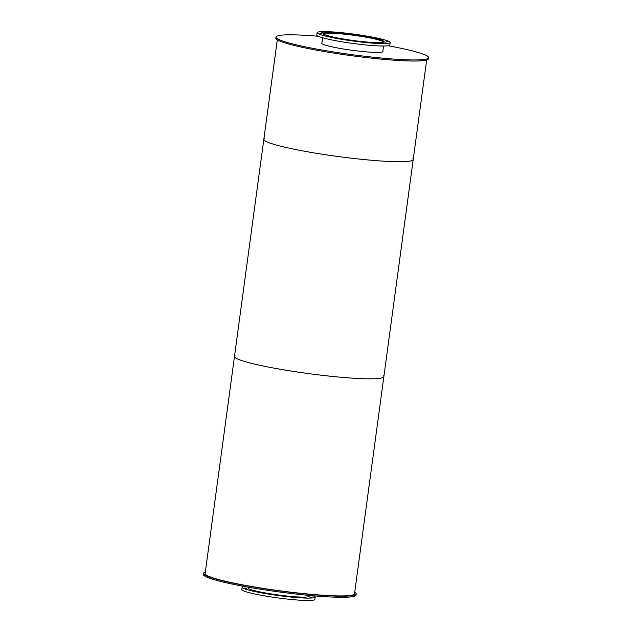 <?xml version="1.0" encoding="UTF-8"?>
<svg xmlns="http://www.w3.org/2000/svg" width="632" height="632" viewBox="0 0 632 632"><rect width="100%" height="100%" fill="white"/><g stroke="black" fill="none" stroke-linecap="round" stroke-linejoin="round"><path stroke-width="0.95" d="M309.182 595.968A30.865 2.907 -172.3 0 1 309.261 596.221A30.865 2.907 -172.3 0 1 278.285 594.965A30.865 2.907 -172.3 0 1 248.092 587.957A30.865 2.907 -172.3 0 1 248.234 587.728M252.334 590.549L254.048 590.881L252.334 590.549M266.704 593.424L268.41 593.764L266.704 593.424M284.139 595.905L285.846 596.237L284.139 595.905M299.971 597.311L301.685 597.651L299.971 597.311M309.964 597.279L311.679 597.611L309.964 597.279M311.442 595.802L313.148 596.134L311.442 595.802M244.892 588.029L246.606 588.368L244.892 588.029M313.772 595.818A36.861 3.468 -172.3 0 1 315.202 597.027A36.861 3.468 -172.3 0 1 278.214 595.526A36.861 3.468 -172.3 0 1 242.151 587.152A36.861 3.468 -172.3 0 1 243.857 586.37M315.202 597.027L314.878 599.413A36.861 3.468 -172.3 0 1 277.89 597.912A36.861 3.468 -172.3 0 1 241.827 589.538L242.151 587.152M323.537 34.089A30.312 2.852 -172.3 0 1 340.798 33.836A30.312 2.852 -172.3 0 1 383.608 42.21M323.213 33.828A30.755 2.891 -172.3 0 1 340.608 33.773A30.755 2.891 -172.3 0 1 383.987 42.044M340.64 33.212A30.865 2.907 -172.3 0 1 384.232 41.744A30.865 2.907 -172.3 0 1 353.256 40.488A30.865 2.907 -172.3 0 1 323.063 33.472A30.865 2.907 -172.3 0 1 340.64 33.212M327.305 36.063L329.011 36.403L327.305 36.063M341.667 38.947L343.381 39.279L341.667 38.947M359.102 41.428L360.817 41.759L359.102 41.428M374.942 42.834L376.648 43.166L374.942 42.834M384.935 42.794L386.642 43.134L384.935 42.794M386.405 41.325L388.119 41.657L386.405 41.325M378.963 38.813L380.677 39.145L378.963 38.813M364.601 35.929L366.315 36.261L364.601 35.929M347.166 33.449L348.872 33.788L347.166 33.449M331.326 32.042L333.04 32.374L331.326 32.042M321.333 32.082L323.047 32.414L321.333 32.082M319.863 33.551L321.57 33.883L319.863 33.551M338.112 32.358A36.861 3.468 -172.3 0 1 390.173 42.549A36.861 3.468 -172.3 0 1 353.177 41.048A36.861 3.468 -172.3 0 1 317.122 32.674A36.861 3.468 -172.3 0 1 338.112 32.358M390.173 42.549L389.849 44.935A36.861 3.468 -172.3 0 1 352.861 43.434A36.861 3.468 -172.3 0 1 316.798 35.06L317.122 32.674M354.71 592.239A77.017 7.244 -172.3 0 1 356.148 593.938A77.017 7.244 -172.3 0 1 278.854 590.802A77.017 7.244 -172.3 0 1 203.496 573.303A77.017 7.244 -172.3 0 1 205.337 572.047M356.148 593.938L355.998 595.028A77.017 7.244 -172.3 0 1 278.704 591.892A77.017 7.244 -172.3 0 1 203.354 574.385L203.496 573.303M382.834 51.255A30.865 2.907 -172.3 0 1 382.913 51.516A30.865 2.907 -172.3 0 1 351.937 50.26A30.865 2.907 -172.3 0 1 321.743 43.245A30.865 2.907 -172.3 0 1 321.885 43.016M388.143 45.717A77.017 7.244 -172.3 0 1 428.646 57.702A77.017 7.244 -172.3 0 1 351.353 54.565A77.017 7.244 -172.3 0 1 276.002 37.059A77.017 7.244 -172.3 0 1 318.228 36.269M428.646 57.702L428.504 58.784A77.017 7.244 -172.3 0 1 351.21 55.648A77.017 7.244 -172.3 0 1 275.852 38.149L276.002 37.059M383.529 375.803A75.366 7.094 -172.3 0 1 383.861 376.617A75.366 7.094 -172.3 0 1 308.226 373.552A75.366 7.094 -172.3 0 1 234.488 356.424A75.366 7.094 -172.3 0 1 235.025 355.721M234.488 356.424A75.366 7.094 -172.3 0 0 308.226 373.552A75.366 7.094 -172.3 0 0 383.861 376.617L354.512 593.717A75.366 7.094 -172.3 0 1 278.87 590.651A75.366 7.094 -172.3 0 1 205.131 573.524L263.836 139.316A75.366 7.094 -172.3 0 1 264.381 138.621M412.886 158.695A75.366 7.094 -172.3 0 1 413.217 159.517A75.366 7.094 -172.3 0 1 337.575 156.444A75.366 7.094 -172.3 0 1 263.836 139.316L277.29 39.848M383.861 376.617L413.217 159.517A75.366 7.094 -172.3 0 1 337.575 156.444A75.366 7.094 -172.3 0 1 263.836 139.316M309.119 596.45L309.261 595.415M248.171 588.21L248.313 587.175M382.771 51.745L383.545 46.01M321.814 43.505L322.589 37.77M413.217 159.517L426.663 60.04"/></g></svg>
